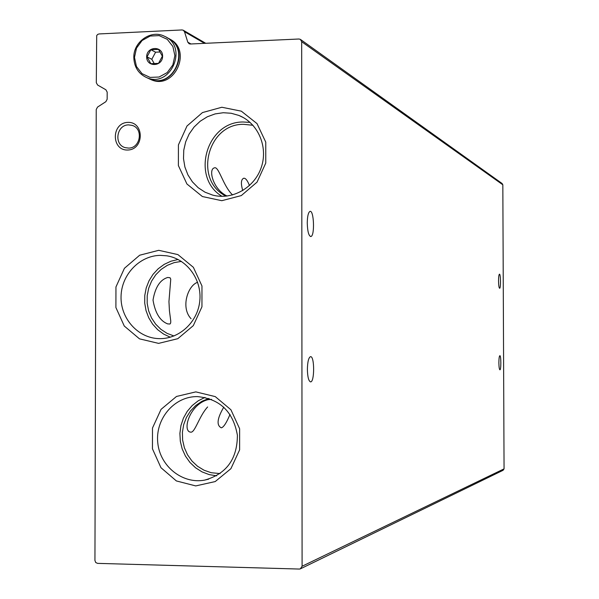 <?xml version="1.0" encoding="UTF-8"?>
<svg xmlns="http://www.w3.org/2000/svg" width="599" height="599" viewBox="0 0 599 599"><rect width="100%" height="100%" fill="white"/><g stroke="black" fill="none" stroke-linecap="round" stroke-linejoin="round"><path stroke-width="0.9" d="M181.4 261.404L174.159 262.617L167.301 265.335L161.086 269.445L155.785 274.769L151.599 281.096L148.702 288.156L147.212 295.674L147.189 303.341L148.634 310.836L151.487 317.859L155.643 324.119L160.921 329.368L167.114 333.381L173.972 335.987M167.668 323.894L169.996 324.022L170.685 322.921L170.752 320.959L169.435 310.851L168.948 301.589L170.752 279.179L170.071 277.771L167.742 277.457C160.128 279.696 155.223 287.235 153.022 300.099C155.178 313.03 160.06 320.967 167.668 323.894M197.625 282.301C187.989 285.296 180.359 307.489 191.081 318.75M128.553 148.088C140.495 148.32 143.655 128.523 132.169 125.393L128.605 124.892C116.491 124.712 113.585 144.838 125.318 147.668L128.553 148.088M252.988 125.281L243.538 124.315C207.202 123.791 193.477 180.501 226.078 196.158M249.483 185.563C247.402 180.321 245.455 177.888 243.666 178.262C241 179.475 240.701 183.579 242.767 190.594M232.584 194.96C222.746 185.563 218.755 165.489 214.225 167.93C208.182 169.36 212.997 189.501 227.103 196.045M208.946 398.432L202.013 401.24L195.783 405.463L190.519 410.936L186.431 417.413L183.683 424.639L182.403 432.298L182.628 440.093L184.357 447.693L187.517 454.783L191.987 461.073L197.573 466.292L204.049 470.222L211.155 472.701L220.11 473.599M223.794 407.14C217.145 418.439 216.314 425.335 221.301 427.828C223.607 427.312 226.512 422.834 230.031 414.388M207.621 406.961C198.973 416.35 194.915 433.174 190.632 432.141C181.916 431.347 189.583 404.183 208.025 399.653L211.507 399.353M97.547 563.367L299.32 569.05L300.294 568.893L302.091 566.25L301.686 41.713L300.361 39.354L298.938 39.01L190.325 44.004L189.142 43.764L187.794 42.185L184.499 31.732L183.204 30.205L181.984 29.95L99.037 33.941L97.659 34.428L96.701 35.603L96.304 82.707L97.6 85.028L105.888 89.775L107.184 92.111L107.161 99.254L105.858 101.688L97.532 107.086L96.229 109.512L94.942 560.499L95.705 562.498L97.547 563.367M300.788 568.653L503.063 470.305L504.059 468.867L502.831 184.792L502.089 183.496L300.765 39.646M498.877 362.784C498.922 358.494 499.244 356.128 499.851 355.686C501.131 355.319 501.191 370.13 499.903 369.815C499.296 369.403 498.96 367.06 498.877 362.784M307.257 223C307.384 216.359 308.26 212.503 309.908 211.432C313.936 209.493 314.984 235.901 310.911 236.515C308.755 236.088 307.534 231.588 307.257 223M307.384 369.366C307.572 361.714 308.627 357.476 310.544 356.66C314.655 355.918 314.655 382.469 310.537 381.87C308.635 381.121 307.579 376.958 307.384 369.366M498.533 280.924C498.57 276.873 498.87 274.627 499.439 274.177C500.712 273.653 500.906 288.433 499.626 288.276C498.989 287.872 498.623 285.423 498.533 280.924M127.812 122.383C111.234 122.825 111.159 150.678 127.744 150.027C144.389 149.66 144.441 121.642 127.812 122.383M221.847 107.251L202.469 112.575L186.993 126.015L178.42 144.913L178.39 165.579L186.925 183.99L202.387 196.532L221.787 200.695L241.3 195.588L257.023 182.156L265.769 163.07L265.769 142.15L257.023 123.611L241.322 111.167L221.847 107.251M158.757 250.315L139.672 255.219L124.42 268.3L115.951 286.951L115.899 307.534L124.278 326.043L139.492 338.847L158.593 343.384L177.806 338.69L193.305 325.631L201.945 306.793L201.96 285.955L193.372 267.319L177.925 254.605L158.757 250.315M195.836 391.881L176.503 396.456L161.056 409.357L152.49 428.03L152.453 448.823L160.959 467.699L176.383 480.945L195.731 485.916L215.206 481.566L230.892 468.695L239.63 449.834L239.637 428.779L230.922 409.768L215.266 396.613L195.836 391.881M204.993 397.392L198.217 400.798L192.219 405.523L187.217 411.378L183.414 418.154L180.943 425.582L179.895 433.376L180.314 441.253L182.178 448.913L185.428 456.064L189.935 462.428L195.536 467.767L202.02 471.877L209.141 474.595L216.621 475.808M197.371 396.59L195.409 396.628C173.096 397.504 155.126 419.779 157.792 442.998C160.068 466.262 182.388 484.202 204.439 480.158C226.325 474.116 237.309 459.141 237.391 435.233C233.236 411.715 219.893 398.837 197.371 396.59M178.06 259.487L170.91 261.224L164.201 264.369L158.173 268.794L153.052 274.327L149.024 280.774L146.231 287.902L144.778 295.434L144.718 303.109L146.051 310.641L148.724 317.755L152.655 324.186L157.687 329.705L163.654 334.107L170.326 337.215M160.375 255.361C139.545 255.563 121.365 274.716 121.05 296.55C120.444 318.383 137.837 337.963 158.675 338.615C178.899 339.521 197.842 322.21 199.804 300.795C202.013 279.404 186.783 258.798 166.769 255.81L160.375 255.361M250.09 122.406L243.172 122.001C206.363 121.5 190.452 177.701 222.027 196.345M223.307 112.724L215.146 113.9L207.344 116.768L200.223 121.208L194.076 127.033L189.164 134.004L185.683 141.813L183.766 150.162L183.504 158.683L184.904 167.039L187.914 174.871L192.406 181.864L198.194 187.727L205.053 192.204L212.69 195.109C232.375 200.41 254.747 187.629 261.396 167.046C268.277 146.545 257.862 122.87 238.821 115.42L231.207 113.263L223.307 112.724M146.658 56.868C146.59 46.25 162.696 45.509 162.606 56.156C162.658 66.803 146.545 67.485 146.658 56.868M150.836 63.689L147.025 56.883L150.866 49.739L158.533 49.388L162.366 56.201L158.51 63.359L150.836 63.689M166.679 37.475L167.211 37.774C191.433 47.913 173.463 89.79 149.6 78.963L147.661 78.065M168.484 38.426C191.508 49.575 173.096 89.693 149.892 79.098L147.953 78.199M169.262 38.868C192.848 49.485 174.698 90.397 151.21 79.712L149.578 78.971M160.12 51.986L155.613 52.188L150.866 49.739M155.613 52.188L151.802 59.279L147.025 56.883M151.802 59.279L154.257 63.659M302.091 566.25L504.059 468.867M301.686 41.713L502.831 184.792M187.794 42.185L190.969 43.974M184.499 31.732L204.551 43.353M134.483 57.407L136.497 48.137L142.09 40.515L150.169 36.045L159.154 35.618L167.263 39.332L172.879 46.467L174.878 55.61L172.849 64.932L167.211 72.576L159.079 77.024L150.094 77.398L142.023 73.64L136.452 66.504L134.483 57.407M133.832 57.646C133.307 41.848 151.098 29.336 164.44 36.247C188.767 46.422 170.722 88.51 146.755 77.638C138.534 73.857 134.228 67.193 133.832 57.646M132.169 125.393L132.985 125.7M183.496 30.377L205.742 43.3M208.647 479.17L204.439 480.158M167.832 255.99L166.769 255.81M159.446 338.637L158.675 338.615M243.172 117.486L238.821 115.42M310.911 236.515L310.484 236.523M164.44 36.247C151.21 29.351 133.345 41.705 133.817 57.511C134.198 67.133 138.519 73.842 146.755 77.638L149.6 78.963M149.892 79.098L151.21 79.712"/></g></svg>
